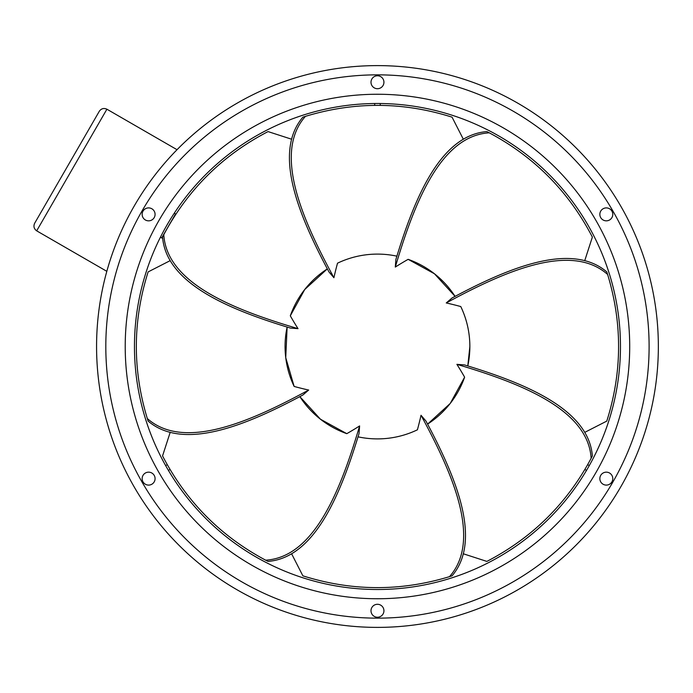<?xml version="1.0" encoding="UTF-8"?>
<svg xmlns="http://www.w3.org/2000/svg" width="693" height="693" viewBox="0 0 693 693"><rect width="100%" height="100%" fill="white"/><g stroke="black" fill="none" stroke-linecap="round" stroke-linejoin="round"><path stroke-width="1.04" d="M175.883 214.128A5.544 5.544 0 0 0 175.546 213.92L174.281 213.193M162.673 238.375A5.544 5.544 0 0 1 161.686 237.924L160.429 237.197M34.65 223.259L99.324 111.235C101.308 108.515 103.829 107.839 106.904 109.208L36.677 230.838C33.957 228.855 33.281 226.334 34.65 223.259C33.281 226.334 33.957 228.855 36.677 230.838L106.817 271.327M99.324 111.235C101.308 108.515 103.829 107.839 106.904 109.208L177.044 149.705M358.03 436.833A92.394 92.394 0 0 0 417.403 429.816L416.857 430.076M396.898 256.167A92.394 92.394 0 0 0 337.517 263.184L338.063 262.924M333.913 277.72C303.586 221.734 272.384 153.629 305.431 116.355L302.867 117.169C272.098 153.326 299.887 217.524 328.95 271.925L333.913 277.72A276.143 239.146 -90 0 1 337.517 263.184M327.33 268.884A92.394 92.394 0 0 0 290.306 315.826L304.729 289.518L327.33 268.884M291.606 139.215L268.052 131.592C222.626 155.171 187.872 189.544 163.791 234.693L162.552 237.084C166.363 284.407 231.41 310.152 290.428 328.075L298.025 328.655A276.143 239.146 -135 0 1 290.306 315.826L294.204 306.427M287.127 327.07A92.394 92.394 0 0 0 294.144 386.443L285.741 357.64L287.127 327.07M170.183 260.637L148.129 271.907C132.692 320.694 132.415 369.568 147.314 418.537L148.129 421.093C184.286 451.862 248.484 424.073 302.893 395.01L308.68 390.046A276.143 239.146 180 0 1 294.144 386.443L290.254 377.035M299.844 396.63A92.394 92.394 0 0 0 346.795 433.662L320.478 419.23L299.844 396.63M170.183 432.363L162.552 455.916C186.14 501.334 220.504 536.087 265.653 560.178L268.052 561.408C315.367 557.596 341.112 492.55 359.035 433.532L359.615 425.935A276.143 239.146 135 0 1 346.795 433.662L337.387 429.755M469.863 346.5L467.792 365.93A92.394 92.394 0 0 0 460.776 306.557C466.787 319.196 469.819 332.51 469.863 346.5M463.322 553.785L486.876 561.408C532.293 537.829 567.047 503.456 591.138 458.307L592.368 455.916C588.565 408.593 523.51 382.848 464.492 364.925L456.895 364.345A276.143 239.146 45 0 1 464.622 377.174L450.199 403.482L427.59 424.116A92.394 92.394 0 0 0 464.622 377.174L460.715 386.573M374.688 103.508L374.688 105.362M380.232 103.508L380.232 105.362M586.512 470.4L584.909 469.473M589.284 465.592L587.681 464.674M165.644 465.592L167.238 464.674M168.416 470.4L170.01 469.473M584.745 260.637L592.368 237.084C568.788 191.666 534.416 156.913 489.267 132.822L486.876 131.592C439.553 135.404 413.808 200.45 395.885 259.468L395.305 267.065A276.143 239.146 -45 0 1 408.134 259.338L434.442 273.77L455.076 296.37A92.394 92.394 0 0 0 408.134 259.338L417.541 263.245M463.322 139.215L452.061 117.169C403.265 101.732 354.392 101.455 305.431 116.355M291.606 553.785L302.867 575.831C351.654 591.268 400.537 591.545 449.497 576.645L452.061 575.831C482.822 539.674 455.032 475.476 425.978 421.075L421.015 415.28A276.143 239.146 90 0 1 417.403 429.816M584.745 432.363L606.791 421.093C622.227 372.306 622.505 323.432 607.614 274.463L606.791 271.907C570.642 241.138 506.436 268.927 452.035 297.99L446.249 302.954A276.143 239.146 -0 0 1 460.776 306.557M446.249 302.954C502.226 272.618 570.33 241.424 607.614 274.463M456.895 364.345C517.922 382.484 588.14 408.584 591.138 458.307M421.015 415.28C451.342 471.266 482.536 539.371 449.497 576.645M359.615 425.935C341.484 486.962 315.384 557.181 265.653 560.178M308.68 390.046C252.694 420.382 184.589 451.576 147.314 418.537M298.025 328.655C236.997 310.516 166.779 284.416 163.791 234.693M395.305 267.065C413.444 206.038 439.544 135.819 489.267 132.822M609.545 473.024A6.471 6.471 0 0 0 600.71 475.398A6.471 6.471 0 0 0 603.083 484.234A6.471 6.471 0 0 0 611.919 481.86A6.471 6.471 0 0 0 609.545 473.024A6.471 6.471 0 0 0 600.71 475.398A6.471 6.471 0 0 0 603.083 484.234M603.083 208.766A6.471 6.471 0 0 0 600.71 217.602A6.471 6.471 0 0 0 609.545 219.976A6.471 6.471 0 0 0 611.919 211.14A6.471 6.471 0 0 0 603.083 208.766M383.931 610.758A6.471 6.471 0 0 0 377.46 604.287A6.471 6.471 0 0 0 370.998 610.758A6.471 6.471 0 0 0 377.46 617.229A6.471 6.471 0 0 0 383.931 610.758M151.845 484.234A6.471 6.471 0 0 0 154.21 475.398A6.471 6.471 0 0 0 145.374 473.024A6.471 6.471 0 0 0 143.009 481.86A6.471 6.471 0 0 0 151.845 484.234M145.374 219.976A6.471 6.471 0 0 0 154.21 217.602A6.471 6.471 0 0 0 151.845 208.766A6.471 6.471 0 0 0 143.009 211.14A6.471 6.471 0 0 0 145.374 219.976M370.998 82.242A6.471 6.471 0 0 0 377.46 88.713A6.471 6.471 0 0 0 383.931 82.242A6.471 6.471 0 0 0 377.46 75.771A6.471 6.471 0 0 0 370.998 82.242M620.469 346.5A243.009 243.009 0 0 0 377.46 103.491A243.009 243.009 0 0 0 134.459 346.5A243.009 243.009 0 0 0 377.46 589.509A243.009 243.009 0 0 0 620.469 346.5A243.009 243.009 0 0 1 377.46 589.509A243.009 243.009 0 0 1 134.459 346.5M658.35 346.5A280.89 280.89 0 0 0 377.46 65.61A280.89 280.89 0 0 0 96.57 346.5A280.89 280.89 0 0 0 377.46 627.39A280.89 280.89 0 0 0 658.35 346.5M161.686 237.924L175.546 213.92M629.703 346.5A252.243 252.243 0 0 0 377.46 94.257A252.243 252.243 0 0 0 125.216 346.5A252.243 252.243 0 0 0 377.46 598.743A252.243 252.243 0 0 0 629.703 346.5M649.107 346.5A271.647 271.647 0 0 0 377.46 74.853A271.647 271.647 0 0 0 105.812 346.5A271.647 271.647 0 0 0 377.46 618.147A271.647 271.647 0 0 0 649.107 346.5"/></g></svg>
